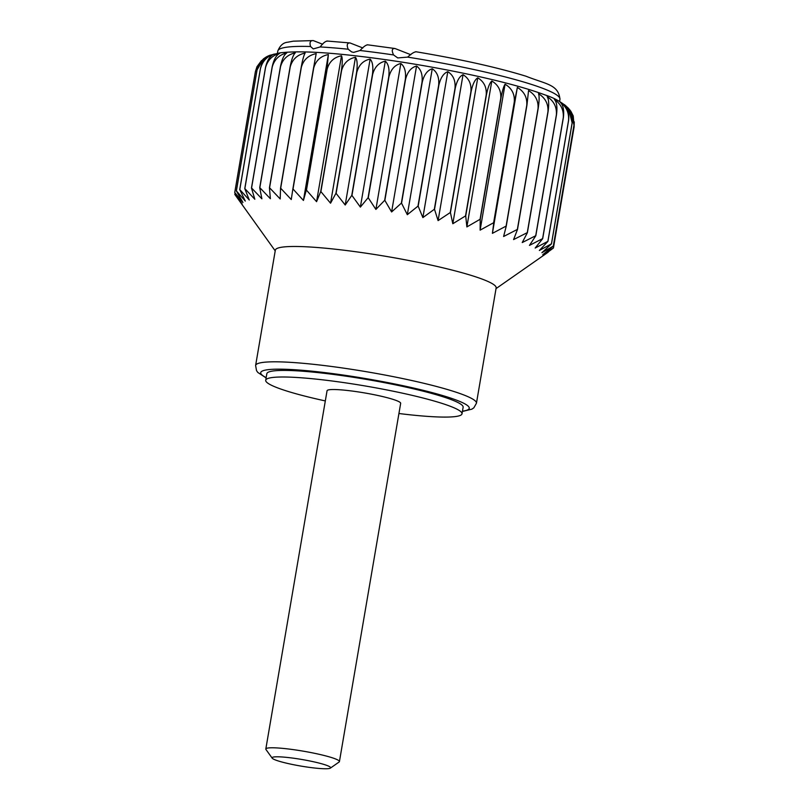 <?xml version="1.0" encoding="UTF-8"?>
<svg xmlns="http://www.w3.org/2000/svg" width="809" height="809" viewBox="0 0 809 809"><rect width="100%" height="100%" fill="white"/><g stroke="black" fill="none" stroke-linecap="round" stroke-linejoin="round"><path stroke-width="1.21" d="M269.923 55.285L279.954 52.858C295.609 50.957 319.616 51.806 351.955 55.416C388.593 59.502 426.282 65.549 465.033 73.568C499.396 80.758 526.083 87.888 545.084 94.946C554.468 97.98 562.285 102.45 568.545 108.355L572.165 122.928A161.8 18.101 -170.3 0 0 572.125 122.897C572.742 115.121 570.123 109.013 564.288 104.573C567.999 107.516 569.435 112.805 568.596 120.45A161.8 18.101 -170.3 0 0 568.545 120.42C569.121 112.643 566.31 106.545 560.121 102.126C563.185 104.917 564.257 110.115 563.357 117.74A161.8 18.101 -170.3 0 0 563.276 117.699C563.822 109.933 560.859 103.855 554.398 99.477C556.774 102.106 557.462 107.223 556.481 114.827L535.811 235.763A161.8 18.101 -170.3 0 0 535.72 235.722L522.23 242.558L527.387 232.679A161.8 18.101 -170.3 0 0 527.276 232.638L513.584 239.585L517.497 229.463A161.8 18.101 -170.3 0 0 517.366 229.422L503.602 236.501L506.252 226.146A161.8 18.101 -170.3 0 0 506.11 226.105L492.408 233.346L493.783 222.768A161.8 18.101 -170.3 0 0 493.632 222.728L480.121 230.14L480.222 219.35A161.8 18.101 -170.3 0 0 480.061 219.31L466.874 226.924L465.721 215.952A161.8 18.101 -170.3 0 0 465.539 215.912L452.818 223.739L450.431 212.605A161.8 18.101 -170.3 0 0 450.239 212.565L438.094 220.614L434.524 209.339A161.8 18.101 -170.3 0 0 434.332 209.298L422.874 217.591L418.172 206.184A161.8 18.101 -170.3 0 0 417.97 206.153L407.321 214.698L401.557 203.19A161.8 18.101 -170.3 0 0 401.355 203.16L391.607 211.958L384.862 200.389A161.8 18.101 -170.3 0 0 384.659 200.349L375.892 209.42L368.267 197.8A161.8 18.101 -170.3 0 0 368.065 197.77L360.369 207.094L351.955 195.454A161.8 18.101 -170.3 0 0 351.763 195.424L345.2 205.011L336.109 193.381A161.8 18.101 -170.3 0 0 335.917 193.361L330.547 203.201L320.89 191.612A161.8 18.101 -170.3 0 0 320.708 191.591L316.572 201.674L306.469 190.145A161.8 18.101 -170.3 0 0 306.308 190.125L303.426 200.45L293.02 189.013A161.8 18.101 -170.3 0 0 292.858 189.003L291.26 199.54L280.672 188.224A161.8 18.101 -170.3 0 0 280.531 188.214L280.207 198.963L269.569 187.789A161.8 18.101 -170.3 0 0 269.437 187.779L270.378 198.721L259.831 187.698A161.8 18.101 -170.3 0 0 259.719 187.708L261.883 198.812L251.559 187.981A161.8 18.101 -170.3 0 0 251.468 187.981L254.825 199.247L244.844 188.608A161.8 18.101 -170.3 0 0 244.773 188.618L249.283 200.005L239.777 189.579A161.8 18.101 -170.3 0 0 239.727 189.589L245.299 201.077L236.39 190.894A161.8 18.101 -170.3 0 0 236.359 190.914L242.933 202.472L234.741 192.522A161.8 18.101 -170.3 0 0 234.731 192.542L242.204 204.161L234.832 194.463A161.8 18.101 -170.3 0 0 234.843 194.484L275.212 250.861M551.869 249.182L542.091 256.362L553.417 248.019L542.819 254.673L553.326 246.078A161.8 18.101 -170.3 0 0 553.316 246.057L541.899 252.711L551.485 243.863A161.8 18.101 -170.3 0 0 551.455 243.833L539.35 250.487L547.926 241.385A161.8 18.101 -170.3 0 0 547.875 241.355L535.184 248.039L542.687 238.675A161.8 18.101 -170.3 0 0 542.606 238.635L529.46 245.39L535.811 235.763M462.404 411.468L471.88 409.162L473.862 407.797L476.44 403.236L496.15 287.913A112.016 12.529 -170.3 0 0 335.007 249.182A112.016 12.529 -170.3 0 0 275.333 250.163L255.614 365.486L256.534 370.643L257.818 372.453L266.121 377.914M553.417 248.019A161.8 18.101 -170.3 0 0 553.427 247.999L574.097 127.064L574.269 121.846M556.481 114.827A161.8 18.101 -170.3 0 0 556.39 114.787C556.905 107.021 553.831 100.973 547.167 96.645C548.826 99.123 549.119 104.159 548.057 111.743L527.387 232.679M416.19 51.827L415.755 51.715C460.432 59.199 497.181 67.369 526.002 76.218C546.136 84.267 558.493 84.369 559.959 99.315A143.132 16.018 -170.3 0 0 407.655 57.115C411.488 53.566 414.329 51.806 416.19 51.827M367.256 44.768L395.004 48.52C391.94 48.338 391.465 50.482 393.578 54.951L397.735 57.924L407.655 57.115M410.851 54.729L395.004 48.52M367.68 44.869C365.89 44.94 363.352 46.821 360.056 50.512L353.614 52.393L351.632 51.907L348.194 49.218C346.485 44.991 347.101 42.897 350.024 42.948L326.866 41.016M327.433 41.148C325.542 41.067 323.125 42.998 320.202 46.942L313.265 48.914L310.565 46.507C309.362 42.432 310.272 40.46 313.295 40.592L293.273 41.178L287.731 42.21C283.292 42.594 279.985 45.547 277.79 51.078A143.132 16.018 -170.3 0 1 310.565 46.507M556.39 114.787L535.72 235.722M548.057 111.743A161.8 18.101 -170.3 0 0 547.946 111.703L527.276 232.638M547.946 111.703C548.451 103.946 545.306 97.94 538.521 93.672C539.431 96.008 539.31 100.953 538.167 108.527A161.8 18.101 -170.3 0 0 538.036 108.487C538.541 100.741 535.376 94.774 528.55 90.588L526.932 105.21A161.8 18.101 -170.3 0 0 526.78 105.17C527.286 97.434 524.151 91.518 517.356 87.433L514.463 101.833A161.8 18.101 -170.3 0 0 514.302 101.792C514.817 94.056 511.743 88.201 505.069 84.227C503.694 86.159 502.298 90.891 500.902 98.415A161.8 18.101 -170.3 0 0 500.731 98.374C501.267 90.669 498.304 84.874 491.821 81.011C489.688 82.842 487.878 87.503 486.391 95.017A161.8 18.101 -170.3 0 0 486.209 94.977C486.785 87.281 483.964 81.557 477.755 77.826C474.893 79.555 472.678 84.166 471.101 91.67A161.8 18.101 -170.3 0 0 470.919 91.629C471.526 83.944 468.896 78.301 463.041 74.701C459.461 76.339 456.852 80.91 455.194 88.403A161.8 18.101 -170.3 0 0 455.002 88.363C455.649 80.688 453.262 75.126 447.812 71.677C443.565 73.245 440.571 77.765 438.842 85.248A161.8 18.101 -170.3 0 0 438.65 85.218C439.348 77.563 437.224 72.082 432.259 68.775C427.374 70.292 424.027 74.782 422.227 82.255A161.8 18.101 -170.3 0 0 422.025 82.225C422.794 74.59 420.963 69.19 416.544 66.045C411.073 67.511 407.402 71.981 405.531 79.454A161.8 18.101 -170.3 0 0 405.329 79.424C406.158 71.799 404.662 66.49 400.839 63.496C394.832 64.942 390.868 69.392 388.937 76.865A161.8 18.101 -170.3 0 0 388.745 76.835C389.635 69.23 388.502 64.012 385.317 61.171C378.834 62.606 374.607 67.046 372.625 74.519A161.8 18.101 -170.3 0 0 372.433 74.489C373.404 66.904 372.646 61.777 370.138 59.097C363.251 60.523 358.802 64.983 356.779 72.446A161.8 18.101 -170.3 0 0 356.587 72.426C357.639 64.862 357.275 59.805 355.485 57.277C348.264 58.733 343.623 63.203 341.56 70.676L320.89 191.612M570.901 111.359L573.237 115.96L573.996 125.142L570.901 111.359L569.192 109.104M234.731 192.542L255.401 71.607A161.8 18.101 -170.3 0 0 255.401 71.607L256.949 66.742L255.411 71.586L234.741 192.522M261.469 60.624L256.949 66.742M341.56 70.676A161.8 18.101 -170.3 0 0 341.469 70.666A161.8 18.101 -170.3 0 0 341.378 70.656C342.51 63.102 342.561 58.137 341.509 55.75C334.026 57.247 329.233 61.737 327.149 69.21A161.8 18.101 -170.3 0 0 326.978 69.2L328.373 54.537C320.698 56.084 315.803 60.594 313.69 68.077A161.8 18.101 -170.3 0 0 313.538 68.067L316.198 53.627C308.421 55.245 303.466 59.795 301.342 67.289A161.8 18.101 -170.3 0 0 301.201 67.278C302.586 59.775 303.901 55.032 305.145 53.05C297.338 54.749 292.362 59.35 290.239 66.854A161.8 18.101 -170.3 0 0 290.118 66.844C291.574 59.35 293.313 54.668 295.315 52.807C287.559 54.608 282.624 59.259 280.501 66.763A161.8 18.101 -170.3 0 0 280.389 66.773C281.937 59.279 284.08 54.658 286.831 52.898C279.206 54.81 274.332 59.522 272.228 67.046A161.8 18.101 -170.3 0 0 272.137 67.046C273.766 59.573 276.304 55.002 279.772 53.323C272.35 55.356 267.607 60.139 265.524 67.673A161.8 18.101 -170.3 0 0 265.453 67.683C267.152 60.21 270.075 55.679 274.221 54.082C267.091 56.246 262.5 61.09 260.447 68.644A161.8 18.101 -170.3 0 0 260.397 68.664C262.167 61.201 265.443 56.701 270.246 55.164C263.471 57.459 259.072 62.394 257.06 69.958A161.8 18.101 -170.3 0 0 257.029 69.978L263.461 58.814L269.528 55.437M563.357 117.74L542.687 238.675M563.276 117.699L542.606 238.635M568.596 120.45L547.926 241.385M568.545 120.42L547.875 241.355M538.167 108.527L517.497 229.463M538.036 108.487L517.366 229.422M517.356 87.433L492.408 233.346M526.78 105.17L506.11 226.105M514.463 101.833L493.783 222.768M500.902 98.415L480.222 219.35M505.069 84.227L480.121 230.14M491.821 81.011L466.874 226.924M500.731 98.374L480.061 219.31M477.755 77.826L452.818 223.739M486.209 94.977L465.539 215.912M471.101 91.67L450.431 212.605M455.194 88.403L434.524 209.339M463.041 74.701L438.094 220.614M447.812 71.677L422.874 217.591M455.002 88.363L434.332 209.298M432.259 68.775L407.321 214.698M438.65 85.218L417.97 206.153M422.227 82.255L401.557 203.19M405.531 79.454L384.862 200.389M416.544 66.045L391.607 211.958M400.839 63.496L375.892 209.42M405.329 79.424L384.659 200.349M385.317 61.171L360.369 207.094M388.745 76.835L368.065 197.77M372.625 74.519L351.955 195.454M356.779 72.446L336.109 193.381M370.138 59.097L345.2 205.011M355.485 57.277L330.547 203.201M356.587 72.426L335.917 193.361M341.509 55.75L316.572 201.674M341.378 70.656L320.708 191.591M327.149 69.21L306.469 190.145M313.69 68.077L293.02 189.013M328.373 54.537L303.426 200.45M313.538 68.067L292.858 189.003M301.201 67.278L280.531 188.214M290.239 66.854L269.569 187.789M280.501 66.763L259.831 187.698M280.389 66.773L259.719 187.708M272.137 67.046L251.468 187.981M265.524 67.673L244.844 188.608M260.447 68.644L239.777 189.579M260.397 68.664L239.727 189.589M257.029 69.978L236.359 190.914M235.065 193.078L234.832 194.463M553.316 246.057L573.986 125.122A161.8 18.101 -170.3 0 0 573.986 125.122L553.326 246.078M572.165 122.928L551.485 243.863M572.125 122.897L551.455 243.833M287.893 757.507A29.7 3.327 -170.3 0 0 272.188 758.164A29.7 3.327 -170.3 0 0 300.786 766.052A29.7 3.327 -170.3 0 0 330.375 768.115A29.7 3.327 -170.3 0 0 318.19 762.857A29.7 3.327 -170.3 0 0 287.893 757.507M330.375 768.115L339.113 762.007A37.335 4.176 -170.3 0 0 339.426 761.582A37.335 4.176 -170.3 0 0 285.708 748.679A37.335 4.176 -170.3 0 0 265.817 749.003A37.335 4.176 -170.3 0 0 265.969 749.508L272.188 758.164M265.817 749.003L327.058 390.747A37.335 4.176 9.7 0 1 346.95 390.423A37.335 4.176 9.7 0 1 400.667 403.337L339.426 761.582M398.928 413.51A99.568 11.144 -170.3 0 0 462.01 413.814A99.568 11.144 -170.3 0 0 318.766 379.401A99.568 11.144 -170.3 0 0 265.716 380.27A99.568 11.144 -170.3 0 0 325.319 400.93M322.649 44.252L313.295 40.592M462.01 413.814L463.132 407.23A99.568 11.144 -170.3 0 0 319.889 372.818A99.568 11.144 -170.3 0 0 266.839 373.687L265.716 380.27M362.847 47.964L350.024 42.948M257.06 69.958L236.39 190.894M265.453 67.683L244.773 188.618M272.228 67.046L251.559 187.981M290.118 66.844L269.437 187.779M301.342 67.289L280.672 188.224M326.978 69.2L306.308 190.125M372.433 74.489L351.763 195.424M388.937 76.865L368.267 197.8M422.025 82.225L401.355 203.16M438.842 85.248L418.172 206.184M470.919 91.629L450.239 212.565M486.391 95.017L465.721 215.952M514.302 101.792L493.632 222.728M526.932 105.21L506.252 226.146M348.194 49.218A143.132 16.018 -170.3 0 0 320.202 46.942M393.578 54.951A143.132 16.018 -170.3 0 0 360.056 50.512M462.455 411.174A105.787 11.832 -170.3 0 0 434.433 393.225A105.787 11.832 -170.3 0 0 317.077 371.715A105.787 11.832 -170.3 0 0 266.171 377.621M476.44 403.236A112.016 12.529 -170.3 0 0 315.298 364.515A112.016 12.529 -170.3 0 0 255.614 365.486M496.038 288.611L548.189 252.175M559.585 101.499L559.959 99.315M277.416 53.263L277.79 51.078"/></g></svg>
